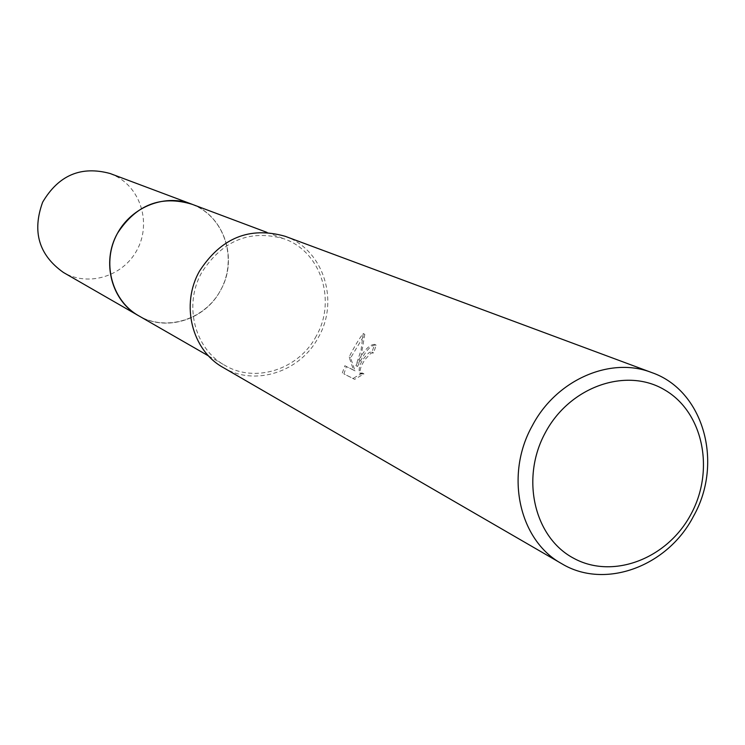 <?xml version="1.0" encoding="UTF-8"?>
<svg xmlns="http://www.w3.org/2000/svg" width="745" height="745" viewBox="0 0 745 745"><rect width="100%" height="100%" fill="white"/><g stroke="black" fill="none" stroke-linecap="round" stroke-linejoin="round"><path stroke-width="0.56" stroke-dasharray="3.73 2.79" d="M191.251 203.972C224.152 215.389 238.642 259.055 220.548 290.317C205.21 319.847 166.033 332.261 138.579 315.703M192.136 204.307C224.487 216.171 238.437 259.362 220.548 290.327C205.369 319.531 166.833 332.074 139.399 316.178M316.28 336.004C298.987 369.352 255.274 383.684 224.739 365.264C194.473 348.8 183.326 304.714 201.83 272.316C222.634 240.29 250.134 229.153 284.311 238.903C320.899 251.605 336.647 300.682 316.28 336.004M362.144 358.066L357.47 366.475L360.841 357.451L364.789 334.375L350.616 357.898L355.067 370.88L346.388 366.577L343.911 373.906L354.639 379.345L363.97 373.897L361.101 373.906C359.043 371.466 360.366 366.652 365.078 359.472L371.001 353.167L373.524 352.916L376.197 345.224C372.267 344.358 367.574 348.641 362.144 358.066M285.056 236.258C323.2 249.37 339.655 300.459 318.46 337.215C300.468 371.932 254.92 386.804 223.174 367.518M342.328 373.031L344.851 365.73L353.512 370.023L349.107 357.06C354.061 347.161 358.764 339.301 363.206 333.499L361.055 350.141L355.942 365.618C362.629 351.714 368.868 344.618 374.633 344.348L371.988 352.059L369.464 352.31C361.325 359.91 358.019 366.819 359.546 373.049L362.415 373.04L363.97 373.906M371.988 352.059L373.524 352.916M362.405 373.031L353.037 378.451L343.911 373.916M353.037 378.46L354.639 379.345M374.633 344.348L376.197 345.224M355.942 365.618L357.47 366.475M344.851 365.73L346.388 366.577M353.512 370.023L355.067 370.88M349.107 357.06L350.616 357.898M363.206 333.49L364.789 334.375M110.074 173.501L117.272 176.863C141.988 190.645 150.956 224.981 136.829 250.367C123.065 275.967 89.391 286.751 64.554 273.098L63.418 272.465M192.508 204.437L199.26 207.706C226.731 223.109 236.454 261.681 220.557 290.327C205.061 319.195 167.476 331.599 139.827 316.42L139.743 316.374M208.675 356.017L224.739 365.264M361.101 373.906L359.546 373.049M266.961 232.384L284.311 238.903"/><path stroke-width="1.12" d="M139.743 316.374L138.561 315.703C111.377 300.887 101.19 261.746 117.561 233.166C135.99 204.903 160.557 195.171 191.251 203.972L266.961 232.384M139.399 316.178C111.629 301.678 100.975 262.063 117.552 233.166C136.298 204.558 161.162 194.939 192.136 204.307M693.493 516.257C667.613 566.517 604.819 589.891 561.674 563.658C519.051 540.46 504.523 474.9 532.377 425.591C556.366 379.745 610.537 356.24 651.754 372.575C703.625 390.38 723.805 462.952 693.493 516.257M561.674 563.658L223.174 367.518C191.856 350.355 180.355 304.64 199.548 271.05C221.107 237.841 249.603 226.247 285.056 236.258L651.754 372.575M690.904 514.348C667.324 558.778 612.967 579.75 573.752 558.303C534.184 537.536 520.308 478.16 545.433 432.472C569.962 386.459 626.471 366.913 664.708 389.933C703.327 412.283 715.042 470.235 690.904 514.348M191.242 203.953L110.074 173.501C81.028 165.641 58.557 175.205 42.642 202.193C31.951 231.639 38.87 255.06 63.418 272.465L138.561 315.703C112.728 301.101 102.158 265.127 115.764 236.668C129.062 208.051 163.537 193.318 191.242 203.953L192.508 204.437M138.579 315.703L208.675 356.017"/></g></svg>
